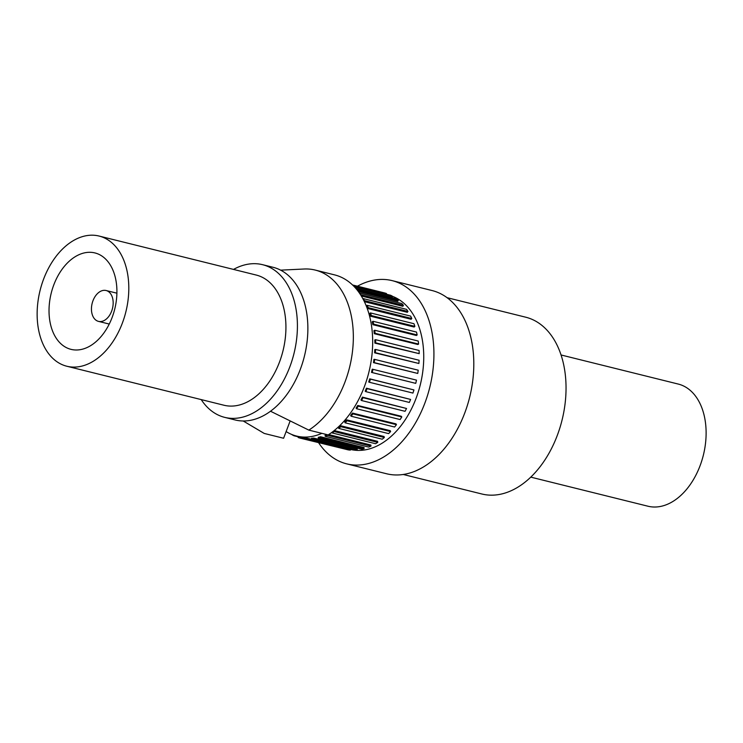<?xml version="1.0" encoding="UTF-8"?>
<svg xmlns="http://www.w3.org/2000/svg" width="743" height="743" viewBox="0 0 743 743"><rect width="100%" height="100%" fill="white"/><g stroke="black" fill="none" stroke-linecap="round" stroke-linejoin="round"><path stroke-width="1.11" d="M307.045 438.175L306.831 439.317A80.643 53.152 103.9 0 1 304.649 439.076L304.862 437.933A79.482 52.391 -76.1 0 0 307.045 438.175L311.41 439.262M304.649 439.076L348.161 449.868A80.643 53.152 -76.1 0 0 350.343 450.109L306.831 439.317M343.805 448.791L300.246 438.156A80.643 53.152 103.9 0 1 298.166 437.506L298.435 436.522M300.553 437.051L300.246 438.156M298.342 436.847L293.987 435.769A80.643 53.152 103.9 0 1 292.027 434.729L292.073 434.609M386.276 294.182L386.462 293.522A80.643 53.152 -76.1 0 0 384.372 292.881L352.572 284.987M386.462 293.522L352.758 285.154M355.786 288.349L392.202 297.386L392.601 296.308A80.643 53.152 -76.1 0 0 390.642 295.268L353.705 286.101M392.601 296.308L354.411 286.826M358.302 291.488L397.802 301.296L398.285 300.265A80.643 53.152 -76.1 0 0 396.483 298.844L356.213 288.851M398.285 300.265L357.216 290.076M361.33 295.983L402.873 306.292L403.43 305.345A80.643 53.152 -76.1 0 0 401.814 303.562L359.417 293.039M403.43 305.345L360.522 294.692M364.395 301.658L407.34 312.32L407.963 311.447A80.643 53.152 -76.1 0 0 406.551 309.348L363.039 298.547A80.643 53.152 103.9 0 1 364.451 300.646L364.126 301.101M407.963 311.447L364.451 300.646M367.609 308.466L411.111 319.267L411.789 318.496A80.643 53.152 -76.1 0 0 410.619 316.1L367.107 305.299A80.643 53.152 103.9 0 1 368.287 307.695L367.609 308.466A79.482 52.391 -76.1 0 0 366.429 306.07L367.107 305.299M411.789 318.496L368.287 307.695M370.636 316.23L414.148 327.031L414.873 326.372A80.643 53.152 -76.1 0 0 413.953 323.707L370.441 312.914A80.643 53.152 103.9 0 1 371.361 315.571L370.636 316.23A79.482 52.391 -76.1 0 0 369.717 313.574L370.441 312.914M414.873 326.372L371.361 315.571M372.884 324.682L416.396 335.483L417.157 334.944A80.643 53.152 -76.1 0 0 416.498 332.075L372.986 321.273A80.643 53.152 103.9 0 1 373.645 324.143L372.884 324.682A79.482 52.391 -76.1 0 0 372.234 321.812L372.986 321.273M417.157 334.944L373.645 324.143M374.305 333.691L417.817 344.492L418.597 344.083A80.643 53.152 -76.1 0 0 418.216 341.046L374.713 330.245A80.643 53.152 103.9 0 1 375.085 333.282L374.305 333.691A79.482 52.391 -76.1 0 0 373.924 330.654L374.713 330.245M418.597 344.083L375.085 333.282M374.881 343.127L419.182 353.649A80.643 53.152 -76.1 0 0 419.089 350.482L375.577 339.69A80.643 53.152 103.9 0 1 375.67 342.848L374.881 343.127A79.482 52.391 -76.1 0 0 374.788 339.96L375.577 339.69M419.182 353.649L375.67 342.848M374.593 352.823L418.894 363.485A80.643 53.152 -76.1 0 0 419.08 360.253L375.577 349.451A80.643 53.152 103.9 0 1 375.382 352.693L374.593 352.823A79.482 52.391 -76.1 0 0 374.788 349.581L375.577 349.451M418.894 363.485L375.382 352.693M373.46 362.63L417.742 373.441A80.643 53.152 -76.1 0 0 418.216 370.19L374.704 359.389A80.643 53.152 103.9 0 1 374.231 362.64L373.46 362.63A79.482 52.391 -76.1 0 0 373.933 359.371L374.704 359.389M417.742 373.441L374.231 362.64M371.491 372.401L415.746 383.36A80.643 53.152 -76.1 0 0 416.489 380.128L372.977 369.336A80.643 53.152 103.9 0 1 372.234 372.559L371.491 372.401A79.482 52.391 -76.1 0 0 372.234 369.178L372.977 369.336M415.746 383.36L372.234 372.559M369.429 382.283L412.932 393.075A80.643 53.152 -76.1 0 0 413.944 389.936L370.432 379.134A80.643 53.152 103.9 0 1 369.429 382.283L368.714 381.986A79.482 52.391 -76.1 0 0 369.717 378.837L370.432 379.134M413.944 389.936L369.717 378.837M365.844 391.645L409.356 402.446A80.643 53.152 -76.1 0 0 410.6 399.437L367.098 388.635A80.643 53.152 103.9 0 1 365.844 391.645L365.184 391.217A79.482 52.391 -76.1 0 0 366.429 388.199L367.098 388.635M410.6 399.437L366.429 388.199M361.544 400.523L405.056 411.316A80.643 53.152 -76.1 0 0 406.532 408.483L363.021 397.681A80.643 53.152 103.9 0 1 361.544 400.523L360.94 399.957A79.482 52.391 -76.1 0 0 362.426 397.124L363.021 397.681M406.532 408.483L362.426 397.124M356.603 408.752L400.115 419.554A80.643 53.152 -76.1 0 0 401.796 416.944L358.284 406.142A80.643 53.152 103.9 0 1 356.603 408.752L356.073 408.074A79.482 52.391 -76.1 0 0 357.754 405.464L358.284 406.142M401.796 416.944L401.266 416.256L357.754 405.464M351.086 416.219L394.598 427.021A80.643 53.152 -76.1 0 0 396.456 424.671L352.944 413.87A80.643 53.152 103.9 0 1 351.086 416.219L350.64 415.43A79.482 52.391 -76.1 0 0 352.498 413.08L352.944 413.87M396.456 424.671L396.01 423.881L352.498 413.08M345.096 422.804L388.608 433.606A80.643 53.152 -76.1 0 0 390.614 431.562L347.102 420.761A80.643 53.152 103.9 0 1 345.096 422.804L344.724 421.922A79.482 52.391 -76.1 0 0 346.73 419.869L347.102 420.761M390.614 431.562L390.242 430.671L346.73 419.869M338.715 428.405L382.227 439.197A80.643 53.152 -76.1 0 0 384.345 437.488L340.833 426.686A80.643 53.152 103.9 0 1 338.715 428.405L338.436 427.429A79.482 52.391 -76.1 0 0 340.563 425.72L340.833 426.686M384.345 437.488L384.066 436.512L340.563 425.72M332.047 432.918L375.559 443.72A80.643 53.152 -76.1 0 0 377.76 442.364L334.248 431.562A80.643 53.152 103.9 0 1 332.047 432.918L331.945 432.315M334.09 430.652L334.248 431.562M377.76 442.364L377.583 441.323L334.211 430.559M325.202 436.29L368.714 447.091A80.643 53.152 -76.1 0 0 370.961 446.116L327.449 435.314A80.643 53.152 103.9 0 1 325.202 436.29L325.118 435.203A79.482 52.391 -76.1 0 0 326.679 434.544M327.403 434.72L327.449 435.314M370.961 446.116L370.878 445.029L328.703 434.562M318.283 438.454L361.785 449.255A80.643 53.152 -76.1 0 0 364.051 448.679L320.539 437.878A80.643 53.152 103.9 0 1 318.283 438.454L318.292 437.33A79.482 52.391 -76.1 0 0 320.558 436.763L320.539 437.878M364.051 448.679L364.07 447.555L320.558 436.763M530.753 477.127L647.952 506.215A62.923 41.478 -76.1 0 0 656.831 506.94A62.923 41.478 -76.1 0 0 704.754 448.558A62.923 41.478 -76.1 0 0 678.266 384.066L561.076 354.978M403.217 474.471L481.854 493.993A91.073 60.034 -76.1 0 0 494.708 495.052A91.073 60.034 -76.1 0 0 564.067 410.554A91.073 60.034 -76.1 0 0 525.738 317.205L447.091 297.683M318.598 442.707A94.389 62.217 -76.1 0 0 346.675 463.855L386.564 473.755A94.389 62.217 -76.1 0 0 399.883 474.851A94.389 62.217 -76.1 0 0 471.759 387.279A94.389 62.217 -76.1 0 0 432.036 290.532L392.155 280.631A94.389 62.217 -76.1 0 0 357.448 286.194M346.675 463.855A94.389 62.217 -76.1 0 0 359.993 464.951A94.389 62.217 -76.1 0 0 431.878 377.379A94.389 62.217 -76.1 0 0 392.155 280.631M392.583 296.364A79.482 52.391 103.9 0 1 421.43 379.701A79.482 52.391 103.9 0 1 361.488 450.314A79.482 52.391 103.9 0 1 350.473 449.441M270.498 411.223L308.828 430.113L328.165 434.915A86.104 56.756 103.9 0 0 372.587 346.544A86.104 56.756 103.9 0 0 334.564 274.873L315.218 270.071A86.104 56.756 -76.1 0 0 304.128 269.012L280.64 270.146M290.16 420.909L283.594 438.249L264.257 433.448L243.221 420.984M308.828 430.113A86.104 56.756 -76.1 0 0 353.25 341.743A86.104 56.756 -76.1 0 0 315.218 270.071M243.202 420.984L263.431 432.974A86.104 56.756 -76.1 0 0 264.257 433.448M100.723 321.561A15.9 10.476 103.9 0 1 98.475 321.375A15.9 10.476 103.9 0 1 92.141 303.423A15.9 10.476 103.9 0 1 106.138 290.522A15.9 10.476 103.9 0 1 112.825 306.813A15.9 10.476 103.9 0 1 100.723 321.561M78.015 349.934A49.679 32.748 -76.1 0 0 115.843 303.85A49.679 32.748 -76.1 0 0 94.937 252.936A49.679 32.748 -76.1 0 0 51.193 293.262A49.679 32.748 -76.1 0 0 71.003 349.359A49.679 32.748 -76.1 0 0 78.015 349.934M76.278 367.014A67.065 44.209 103.9 0 1 66.814 366.234A67.065 44.209 103.9 0 1 40.066 290.494A67.065 44.209 103.9 0 1 99.125 236.06A67.065 44.209 103.9 0 1 127.35 304.797A67.065 44.209 103.9 0 1 76.278 367.014M99.125 236.06L256.251 275.059A67.065 44.209 103.9 0 1 284.476 343.795A67.065 44.209 103.9 0 1 233.404 406.012A67.065 44.209 103.9 0 1 223.931 405.232L66.814 366.234M233.525 269.412A78.656 51.843 103.9 0 1 262.613 264.694A78.656 51.843 103.9 0 1 295.714 345.309A78.656 51.843 103.9 0 1 235.819 418.281A78.656 51.843 103.9 0 1 224.711 417.371A78.656 51.843 103.9 0 1 201.214 399.595M224.711 417.371L235.159 419.962A78.656 51.843 -76.1 0 0 246.267 420.882A78.656 51.843 -76.1 0 0 306.162 347.9A78.656 51.843 -76.1 0 0 273.062 267.285L262.613 264.694M286.129 431.562A79.482 52.391 -76.1 0 0 296.606 436.067A79.482 52.391 -76.1 0 0 307.825 436.995A79.482 52.391 -76.1 0 0 321.868 433.345M311.391 439.392L354.903 450.193A80.643 53.152 -76.1 0 0 357.142 450.017L313.63 439.224A80.643 53.152 103.9 0 1 311.391 439.392L311.512 438.249A79.482 52.391 -76.1 0 0 312.627 438.184A79.482 52.391 -76.1 0 0 313.75 438.082L313.63 439.224M357.142 450.017L357.262 448.883L313.75 438.082M350.343 450.109L350.529 449.106M116.911 293.188L106.138 290.522M109.249 324.05L98.475 321.375M304.834 438.11L296.606 436.067"/></g></svg>
